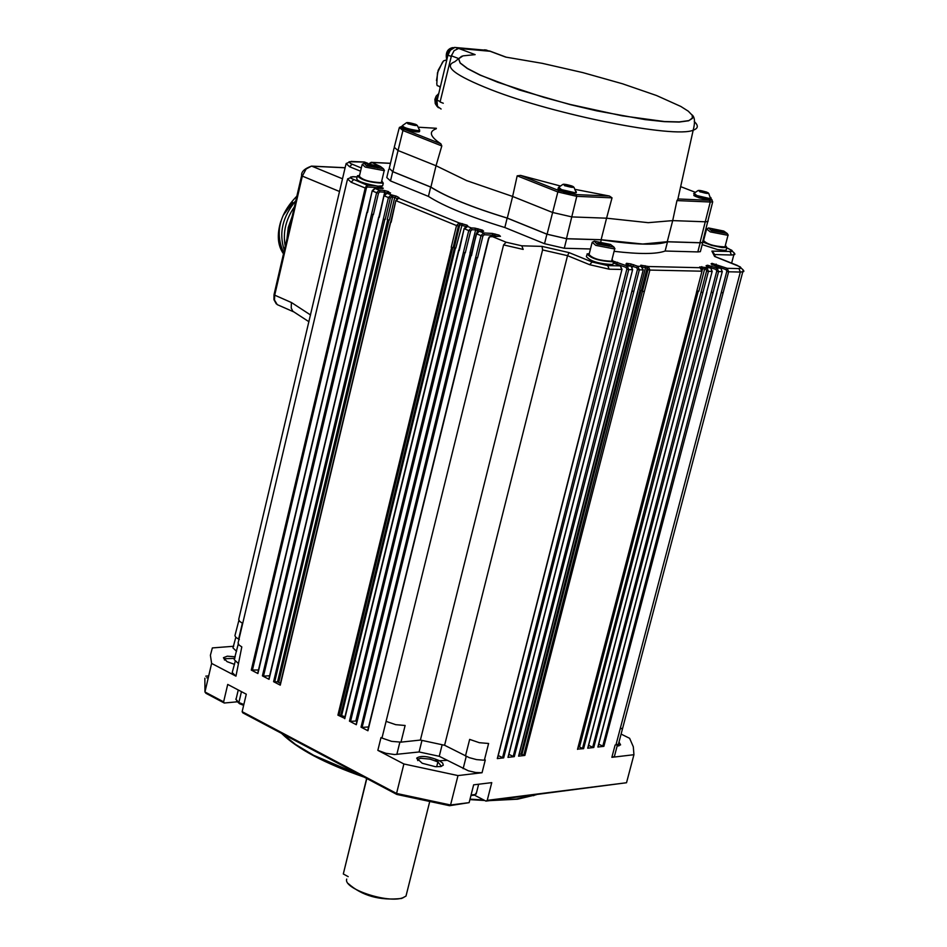 <?xml version="1.0" encoding="UTF-8"?>
<svg xmlns="http://www.w3.org/2000/svg" width="947" height="947" viewBox="0 0 947 947"><rect width="100%" height="100%" fill="white"/><g stroke="black" fill="none" stroke-linecap="round" stroke-linejoin="round"><path stroke-width="1.42" d="M726.42 249.132L726.171 250.079L724.337 250.328L717.341 249.499L702.201 244.61M376.409 185.861C363.021 183.339 356.486 180.865 356.794 178.415L357.149 176.876L352.9 176.687L350.568 177.101L351.006 178.296L367.4 185.292L367.069 186.973L366.252 186.145L367.4 185.292L376.409 185.861L383.298 188.204L375.048 188.429L372.585 191.057L376.622 192.715L379.179 190.122L379.794 191.874L384.719 192.17L384.103 190.43L388.424 191.59L390.164 193.342L386.85 193.271L384.387 195.911L388.436 197.568L391.004 194.975L391.62 196.727L392.674 196.787L392.046 195.046L396.26 196.147L398.995 197.603L396.248 200.788L456.513 225.564L459.094 222.924L459.733 224.699L458.419 226.002L453.128 247.735L451.234 247.297L456.513 225.564L458.419 226.002M382.908 184.748L382.635 185.872L378.705 186.097M613.159 263.408L612.863 264.544C599.143 263.917 590.312 261.277 586.394 256.637L586.797 255.051M700.626 250.671L700.366 251.665L697.809 251.926L665.125 251.026C656.472 254.21 639.462 254.305 614.094 251.322M590.466 248.978L564.282 248.256L544.525 243.71L504.834 227.529C469.298 216.638 443.835 206.257 428.435 196.396L390.495 180.924L386.79 177.574L388.72 169.454M428.435 196.396L430.672 187.068L392.709 171.667L389.276 168.258M504.834 227.529L507.154 218.094C471.594 207.215 446.096 196.869 430.672 187.068M600.812 241.686L601.286 239.804L566.661 238.762L546.904 234.205L507.154 218.094M665.125 251.026L667.505 241.805C656.768 245.522 634.691 244.859 601.286 239.804M702.781 241.331L702.733 242.539L700.176 242.799L667.505 241.805M725.378 245.32L726.846 247.498L722.088 247.569L711.824 245.427L703.171 242.195M703.183 239.769L703.787 239.757M371.07 162.339L371.733 162.446L370.526 163.701M364.986 162.221L364.098 161.984M352.9 176.687L347.561 178.924L351.136 182.238L365.222 188.027L366.252 186.145M381.759 180.865L383.275 183.209C369.756 182.593 361.138 180.108 357.421 175.751L359.552 175.467M374.74 188.37L379.179 190.122L384.103 190.43M389.572 193.33L386.554 193.212L392.046 195.046M398.403 198.089L459.094 222.924L467.049 225.173L467.948 226.179L464.551 228.854L468.729 230.583L471.298 227.931L471.937 229.707L475.631 229.908L474.992 228.132L482.485 230.145L483.633 231.234L479.265 231.198L476.791 233.897L480.993 235.625L483.574 232.962L484.213 234.749L492.866 235.199L492.227 233.412L499.033 235.14L500.454 236.312L491.564 236.253L489.717 236.845L488.711 238.786L367.933 730.753L361.02 727.154L480.993 235.625L482.899 236.063L484.213 234.749M459.236 250.624L458.62 250.245L459.236 250.624L464.148 228.499L466.693 226.108L471.298 227.931L474.992 228.132M482.982 231.234L478.945 231.139L483.574 232.962L492.227 233.412M489.587 236.809L491.564 236.253L506.112 242.219L521.785 245.818L542.027 246.386L569.064 252.612L592.135 262.011L607.737 265.598L620.451 265.894L613.289 262.864M347.3 180.06L238.076 643.037L239.011 645.025L241.805 646.884L235.957 676.146L211.619 663.421L204.954 691.973L223.622 701.857L227.718 684.432L246.279 694.198L242.148 711.671L396.556 793.456L403.884 763.969L377.841 750.355L381.002 737.547L381.972 738.056L386.08 721.377L395.716 724.668L405.115 725.485L400.983 742.14L420.397 740.057L542.584 249.937L542.027 246.386M465.462 756.014L469.665 739.394L479.324 742.697L488.605 743.478L484.391 760.086L483.313 760.169L476.613 759.612L469.238 757.647L444.593 745.265L567.525 255.666L569.064 252.612M542.584 249.937L567.525 255.666L589.638 264.698L609.146 269.185L621.706 269.457L620.344 265.882L613.289 262.899M612.046 259.383L613.561 261.822C599.83 261.183 591.011 258.555 587.081 253.914L589.294 253.618M613.739 263.053L626.085 267.397L627.269 266.036L628.725 269.611L632.359 269.694L631.495 266.427M629.4 265.42L636.704 267.634L637.876 266.285L639.332 269.836L642.942 269.919L642.078 266.663M642.67 267.113L647.263 267.871L648.423 266.521L649.879 270.073L701.739 271.197L700.851 267.977M701.538 268.534L705.87 269.197L707.007 267.859L708.439 271.351L711.907 271.422L711.019 268.214M708.368 267.007L716.003 269.422L717.128 268.096L718.56 271.564L722.016 271.647L721.117 268.439M713.115 265.006L726.077 269.646L727.201 268.321L728.634 271.789L740.341 272.049L738.956 268.593L741.217 268.167L740.246 266.865L714.583 256.436L711.895 251.121L731.747 251.5L732.351 251.038L731.771 250.28L726.74 247.925M715.411 256.732L714.583 256.436M714.062 253.524L711.895 251.121M725.165 246.137L724.964 246.93C714.145 246.338 707.018 244.219 703.585 240.562L706.391 229.754M621.102 734.091L629.625 738.305L633.318 746.804L633.934 754.712L611.869 757.328L615.112 745.029L615.941 744.934L740.341 272.049L742.791 271.777L742.993 270.712M208.707 675.909L205.759 676.158M211.619 663.421L210.4 655.277L212.353 647.926L233.72 646.256M238.869 620.451L234.915 635.721L235.886 637.367L239.319 639.533M476.365 233.649L356.321 724.715L349.443 721.141L468.729 230.583L470.623 231.021L471.937 229.707M344.72 718.347L337.913 715.139L451.624 247.451M395.858 200.563L280.265 685.154L273.588 681.686L388.436 197.568L390.318 198.018L391.62 196.727M383.997 195.686L269.055 679.33L262.414 675.874L376.622 192.715L378.48 193.152L379.794 191.874M367.14 212.329L257.904 673.53L251.286 670.085L258.484 669.991M381.558 181.694L381.333 182.653C369.851 182.12 362.523 180.013 359.351 176.308L361.967 165.24M378.48 193.152L373.402 214.59L371.899 214.306M373.023 214.567L263.503 676.122L269.646 675.767M386.767 193.224L384.719 192.17L379.427 214.922M390.318 198.018L385.192 219.491L383.701 219.207M384.825 219.479L274.677 681.935L277.566 681.769L387.714 219.668M397.065 198.574L392.674 196.787L387.228 219.609L389.335 220.154L394.769 197.343L396.26 196.147M452.749 247.723L339.014 715.387L340.719 715.269L454.465 247.818M459.165 222.924L459.792 224.699L454.181 247.794L455.791 248.126L462.396 223.61M470.623 231.021L465.308 252.802L463.793 252.518M464.93 252.79L350.544 721.377L355.823 721.022L470.233 253.038M480.093 231.151L475.631 229.908L469.972 253.027L471.476 253.323L477.986 228.736M482.899 236.063L477.548 257.892L476.033 257.608M477.17 257.88L362.121 727.403L368.584 726.953M696.507 292.221L701.987 271.173L699.691 266.947L710.558 267.942L706.817 266.391L706.095 265.681L707.598 265.231L717.128 268.096L720.667 268.179L711.884 264.533L711.079 263.846L712.002 263.349L727.201 268.321L738.956 268.593M640.989 290.634L521.963 754.333L523.774 755.197L642.468 291.203L644.339 291.617L524.863 755.422L518.577 756.144L643.238 269.777M508.894 754.345L513.203 756.416L631.921 291.037L633.792 291.463L514.292 756.641L507.971 757.363L632.62 269.658L631.104 266.143L625.991 264.012L626.547 263.313L630.738 263.905L637.876 266.285L641.581 266.367L640.515 265.918L640.847 265.196L648.423 266.521L700.389 267.717L699.691 266.947M498.229 755.552L502.561 757.636L621.303 290.871L623.185 291.297L503.662 757.86L497.305 758.594L621.966 269.433M484.391 760.086L485.278 759.979L482.047 772.728L457.993 775.581L450.559 804.986L469.132 802.642L473.642 784.838L491.753 782.636L487.232 800.357L626.523 782.743L633.934 754.712M598.741 744.188L602.801 746.106L721.294 292.434L723.106 292.848L603.866 746.331L597.865 747.017L722.289 271.517M588.608 745.336L592.692 747.266L711.221 292.28L713.044 292.694L593.757 747.491L587.72 748.189L712.18 271.292M698.294 291.072L579.505 747.005L582.523 748.438L701.076 292.114L702.911 292.528L583.601 748.663L577.587 749.089M611.821 260.271L611.573 261.23C599.901 260.685 592.408 258.448 589.07 254.506L591.922 243.201M626.085 267.397L626.843 269.185L628.725 269.611L623.185 291.297M636.704 267.634L637.461 269.422L639.332 269.836L633.792 291.463M645.108 265.693L645.558 267.445L639.687 290.338L641.308 290.741L647.192 267.847L648.352 266.498M647.263 267.871L648.008 269.646L649.879 270.073L644.339 291.617M696.874 290.847L698.85 291.25L704.71 268.747L705.846 267.421M705.87 269.197L706.604 270.937L708.439 271.351L702.911 292.528M716.003 269.422L716.737 271.162L718.56 271.564L713.044 292.694M726.077 269.646L726.811 271.375L728.634 271.789L723.106 292.848M618.865 742.566L618.45 744.153L615.941 744.934M614.804 754.925L614.378 756.535L611.869 757.328M618.995 742.057L620.581 744.851L617.101 746.2M208.293 677.685L206.695 677.827M204.872 678.23L204.954 691.973L205.913 693.287L224.261 703.017L223.622 701.857M235.957 676.146L232.204 672.548L235.223 661.326M236.549 651.335L232.962 647.902L235.815 637.295M234.513 664.368L227.067 661.645L223.433 657.727L227.28 656.176L235.258 656.792M237.981 663.16L234.217 659.586L238.242 644.078M224.261 703.017L236.371 701.893L236.584 700.993M396.829 794.438L396.556 793.456L450.559 804.986L449.565 805.708L396.829 794.438L242.787 712.831L242.148 711.671M457.993 775.581L403.884 763.969M482.047 772.728L475.737 772.503L468.327 770.787L439.254 756.298L419.083 751.965L394.532 754.534L385.938 753.303L377.841 750.355M439.124 760.536L442.64 763.022L443.303 765.176L440.675 766.573L435.312 766.679L422.208 763.258L416.68 758.133C420.764 755.292 428.245 756.097 439.124 760.536M444.593 745.265L420.397 740.057M400.983 742.14L391.596 741.359L381.972 738.056M362.121 727.403L361.02 727.154M477.548 257.892L475.643 257.442M356.889 721.235L355.823 721.022M350.544 721.377L349.443 721.141M465.308 252.802L463.414 252.364M339.014 715.387L337.913 715.139M344.957 716.749L340.719 715.269M453.128 247.735L451.234 247.297M280.442 683.332L277.566 681.769M274.677 681.935L273.588 681.686M385.192 219.491L383.322 219.053M263.503 676.122L262.414 675.874M373.402 214.59L371.532 214.152M642.883 291.368L644.007 291.617M523.774 755.197L524.863 755.422M521.963 754.333L519.264 754.061M632.336 291.203L633.46 291.451M513.203 756.416L514.292 756.641M621.717 291.037L622.842 291.285M502.561 757.636L503.662 757.86M449.565 805.708L469.132 802.642M474.34 795.066L485.918 801.103L487.232 800.357M485.918 801.103L626.523 782.743M721.697 292.599L722.798 292.836M602.801 746.106L603.866 746.331M711.623 292.434L712.724 292.682M592.692 747.266L593.757 747.491M701.49 292.28L702.591 292.528M582.523 748.438L583.601 748.663M579.505 747.005L578.333 746.804M618.533 744.082L618.876 745.928M237.058 701.845L236.371 701.893M224.392 659.87L224.936 658.686L234.88 658.39M308.971 321.755L292.812 311.232L291.226 308.024L291.356 303.537L291.593 302.614L310.557 314.984M237.176 689.416L244.728 693.382M442.142 744.78L439.254 756.298M421.96 740.424L419.083 751.965M417.674 760.441L418.231 759.08L420.823 758.263L430.08 759.127L437.893 761.909L441.444 766.383M282.111 733.665L295.5 744.425L313.646 755.304L361.257 775.593M470.02 799.138L483.81 800.002M492.985 800.215L516.281 799.008L535.718 794.805M281.543 733.369C297.394 748.935 324.928 763.531 364.157 777.132M469.901 799.623L484.757 800.499M489.753 800.617L517.547 799.197L536.298 794.722M235.756 699.111L238.881 702.544L243.853 704.509M471.085 794.947L475.157 794.569L476.542 792.485M236.714 701.111L239.52 703.704L243.651 705.361M470.896 795.705L474.672 794.829M292.765 202.445L283.425 215.087M280.833 221.29C276.749 234.726 277.637 245.581 283.496 253.832M286.965 238.822L288.267 227.481L292.209 216.247M285.26 246.208C282.668 232.749 285.71 219.609 294.399 206.801M284.325 250.245C278.655 233.222 282.49 216.721 295.807 200.74M283.721 252.813C274.796 233.163 279.176 214.282 296.861 196.159M434.969 760.619L438.935 760.749M439.515 760.749L447.055 760.334M346.72 879.076C342.944 888.76 388.057 903.793 402.889 897.732L405.991 896.099L407.127 891.541M348.307 883.634C362.062 895.815 379.794 900.763 401.504 898.466L403.801 897.389M366.809 778.541L343.311 873.963L348.188 876.65M366.643 778.446L343.311 873.963M702.733 241.497L702.485 242.468L699.975 242.716L667.256 241.722L642.753 244.03L601.12 239.721L566.46 238.68L547.082 234.217L507.296 218.082C471.772 207.215 446.297 196.893 430.897 187.092L392.887 171.679L389.241 168.424L394.011 148.324M708.155 220.615L707.918 221.574L705.408 221.799L672.701 220.604L667.256 241.722M711.848 200.089L712.7 201.806L710.25 202.007L676.963 200.586L672.701 220.604L648.222 222.675L606.565 218.189L601.12 239.721M575.421 189.447L609.43 196.029L612.034 197.84L606.565 218.189L571.917 216.922L552.503 212.448L512.623 196.455L507.296 218.082M612.034 197.84L576.77 196.349L557.854 191.957L517.18 175.834L512.623 196.455L466.729 180.652L436.034 165.749L430.897 187.092M436.224 128.768C428.458 131.574 430.021 136.593 440.9 143.837L441.799 145.945L436.034 165.749L397.929 150.478L394.26 147.27L399.089 128.449M517.18 175.834L520.613 175.408L560.115 185.932M676.963 200.586L678.099 198.965L709.563 200.314L710.25 202.007L699.975 242.716M710.984 198.61L712.073 199.935L709.563 200.314M692.671 117.759L688.729 120.766L679.2 122.056L664.439 121.666L645.108 119.606L596.764 110.858L570.248 104.62L519.406 90.001L480.141 75.144L467.416 68.586L460.147 63.058L458.597 58.809L462.752 56.015M490.51 51.316L458.644 48.427L454.098 50.664L451.423 55.826L440.071 101.992L443.279 103.235M547.082 234.217L557.854 191.957L559.097 190.655L576.072 194.597L609.43 196.029M573.113 193.626L570.982 193.555L573.089 193.744M568.792 192.987L570.781 193.638M569.076 193.058L563.796 191.969L558.41 189.471M567.004 192.632L563.998 191.566L566.128 192.513M564.838 192.087L563.796 191.839M562.743 191.448L560.245 190.347M560.873 190.761L558.943 189.672M559.393 190.087L558.694 189.743M709.41 199.817L710.534 199.45M707.965 199.746L705.846 199.462M704.189 198.882L699.146 197.852L693.808 195.449M702.236 198.479L699.36 197.473L701.419 198.373M700.164 197.959L699.146 197.722M698.128 197.355L695.666 196.278M696.305 196.692L695.37 196.349M694.826 196.053L694.115 195.709M402.013 126.365L400.605 127.289L403.363 128.958L440.9 143.837L404.156 129.277L402.925 130.532L392.887 171.679M418.882 131.893L411.696 131.124L402.475 127.999M412.324 131.006L409.601 130.177L411.744 131.017M410.3 130.591L407.482 129.727M408.193 130.059L407.151 129.81M406.18 129.443L405.138 129.123M404.405 128.792L403.517 128.449M489.197 50.925L505.651 57.08L542.24 63.331L582.772 72.588L622.439 83.762L656.531 95.517L680.857 106.466L688.303 111.201L692.198 115.226L692.375 118.411L688.765 120.624L679.236 121.914L664.474 121.536L622.191 115.806L570.283 104.478L544.028 97.399L497.791 82.271L480.176 75.014L467.451 68.456L460.171 62.916L458.632 58.667L462.787 55.885L475.134 54.63L458.644 48.427M451.683 54.926L449.198 64.858M572.781 193.91L571.053 193.247M568.756 192.809L566.46 192.419M566.27 192.549L568.484 193.2M563.785 191.957L562.009 191.057L563.785 191.957M710.274 199.734L709.54 199.557M707.954 199.651L709.398 199.722L708.025 199.545M418.929 131.822L417.864 131.692M416.171 131.87L417.734 131.882M414.194 131.597L415.934 131.846M487.078 50.345L454.832 47.457L450.334 50.215L447.931 55.175L436.958 101.057L437.502 106.407L441.101 109.023M560.222 190.335L561.678 191.128M558.043 188.465L558.032 189.175M558.754 189.779L559.949 190.406M695.453 196.384L697.087 197.035M703.929 198.657L705.929 199.355M706.048 199.379L707.859 199.628M706.119 199.083L707.729 199.722M401.895 126.661L401.812 127.324M407.269 129.846L409.4 130.449M411.874 131.041L414.017 131.455M414.135 131.479L416.053 131.751M419.036 131.597L419.651 131.302M446.7 59.874L443.658 60.821L442.486 62.265L437.467 72.824L436.792 83.916L437.135 85.561L440.355 86.793M438.212 95.718L436.011 102.714L436.875 106.171L438.437 107.721M454.856 47.433L454.856 47.433C449.588 48.072 446.96 51.99 446.972 59.164M485.03 49.895L484.355 49.836M443.445 61.046L438.201 70.22L436.484 80.578M564.957 185.683C562.116 183.742 564.459 183.848 571.964 185.991C574.817 187.932 572.485 187.826 564.957 185.683L563.335 184.263L564.116 184.239M700.176 191.803C697.229 189.921 699.395 190.027 706.663 192.087C709.623 193.969 707.456 193.863 700.176 191.803L699.146 190.406M416.455 124.732L417.355 125.572L408.382 123.868C405.884 122.092 408.252 122.234 415.484 124.306L415.626 124.353M440.142 87.692L439.444 86.449M569.881 186.89L564.199 184.653L571.313 185.967L572.722 187.021L569.881 186.89M704.911 192.963L699.3 190.809L706.06 192.063L707.539 193.081L704.911 192.963M413.164 125.051L407.826 122.944L414.822 124.258L416.053 125.229L413.164 125.051M564.4 184.795L567.052 184.783M567.016 184.914L571.313 185.967M571.278 186.097L572.497 187.009M699.513 190.951L701.94 190.927M701.905 191.057L706.06 192.063M706.024 192.194L707.302 193.07M408.335 123.323L410.714 123.122M410.678 123.252L414.822 124.258M414.786 124.388L415.84 125.217M571.574 186.973L570.189 186.748M568.567 186.523L567.17 186.145M565.596 185.695L564.743 184.866L567.217 184.996L572.426 187.009M706.45 193.034L705.148 192.975M703.574 192.596L702.319 192.253M700.756 191.803L699.88 191.199M699.549 190.974L707.231 193.07M414.857 125.158L413.496 125.075M411.909 124.708L410.619 124.353L410.868 123.323L415.745 125.205M409.057 123.915L408.287 123.311M408.37 123.157L410.868 123.323M569.183 185.872L567.407 185.529L569.183 185.872M704.095 191.981L702.402 191.649L704.13 191.85M412.726 124.4L410.915 123.797L412.726 124.4M727.047 233.672L727.994 235.318L710.309 231.908L706.592 228.961M383.298 168.886L384.186 170.638L365.258 167.086L362.192 164.293M613.822 247.155L614.686 248.966L595.793 245.38L592.159 242.254M711.469 230.642L708.498 227.955L723.768 231.056L727.284 233.542L711.469 230.642M366.513 165.796L364.145 163.239L380.469 166.459L383.452 168.803L366.513 165.796M597.036 244.042L594.183 241.177L610.484 244.433L613.952 247.072L597.036 244.042M712.014 229.825L712.961 229.02L723.248 231.873L722.312 232.69L712.014 229.825M367.519 165.027L368.999 164.293L379.475 167.217L378.019 167.962L367.519 165.027M597.77 243.166L598.942 242.29L609.773 245.32L608.613 246.196L597.77 243.166M712.677 230.085L712.961 229.02M718.086 231.908L718.572 230.05M368.714 165.512L368.999 164.293M374.515 167.323L374.976 165.394M598.634 243.509L598.942 242.29M604.411 245.439L604.932 243.367M390.436 163.369L371.733 162.446L380.363 166.423M367.708 163.286L364.666 162.103L349.052 161.748L350.556 163.523L361.316 167.974M357.126 176.971L353.349 176.793M614.058 261.408L627.269 266.036L630.998 266.131L625.991 264.012M390.495 180.924L392.709 171.667M544.525 243.71L546.904 234.205M564.282 248.256L566.661 238.762M697.809 251.926L700.176 242.799M364.216 161.996L351.787 161.464M351.349 161.357L346.093 163.547L349.609 166.743L352.071 164.21M349.609 166.743L360.558 171.206M351.136 182.238L353.645 179.646M251.286 670.085L365.222 188.027L366.335 188.287L367.069 186.973L378.066 187.66L377.628 186.026M377.877 188.441L378.066 187.66L380.268 188.264L381.854 187.151M382.221 188.524L383.298 188.204M382.245 188.583L382.837 188.595M387.666 193.235L386.873 192.75L388.424 191.59M389.418 193.271L390.519 192.868M397.823 198.172L398.995 197.603M459.792 224.699L465.581 226.451M466.255 226.155L467.049 225.173M467.309 226.179L467.948 226.179M481.798 231.163L482.485 230.145M492.618 236.194L492.866 235.199L494.239 235.46L494.961 233.945M494.05 236.205L494.239 235.46L496.832 236.229M498.465 236.241L499.033 235.14M499.803 236.3L500.454 236.312M386.08 721.377L503.579 244.906L506.112 242.219M503.579 244.906L523.182 249.416L521.785 245.818M589.638 264.698L592.135 262.011M609.146 269.185L607.737 265.598M614.946 263.562L614.804 261.538M616.296 264.13L617.598 262.283M626.95 264.379L626.547 263.313M630.974 266.083L630.738 263.905M632.3 267.196L633.768 264.687M640.894 266.083L643.214 269.895L637.674 291.487M641.344 266.237L640.847 265.196M702.094 270.641L702.686 268.344L701.798 266.616M707.172 266.533L706.095 265.681M708.498 267.054L707.598 265.231M710.451 267.871L711.718 266.012M712.239 264.675L711.079 263.846M712.57 264.781L712.002 263.349M714.949 265.776L716.169 264.106M714.63 254.554L731.404 255.003L730.042 251.618M731.404 255.003L733.83 254.755L734.032 253.749M345.844 164.624L238.703 619.468L239.638 621.374L242.373 623.173L238.608 639.166M478.957 231.139L476.4 233.53L471.452 255.702M458.857 250.47L344.767 718.702M398.438 198.089L395.882 200.444L391.123 222.296M386.577 193.212L384.02 195.567L379.285 217.372M382.6 188.536L374.775 188.37L372.218 190.714L367.507 212.483M366.335 188.287L252.376 670.334M388.98 220L278.785 682.089M455.436 248.019L341.666 715.447M471.133 253.228L356.699 721.164M577.516 749.361L696.53 292.434M616.438 291.155L622.001 269.315M621.303 290.871L626.843 269.185M631.921 291.037L637.461 269.422M521.028 754.096L640.006 290.386M642.468 291.203L648.008 269.646M696.684 292.339L697.075 290.847M701.076 292.114L706.604 270.937M711.221 292.28L716.737 271.162M721.294 292.434L726.811 271.375M620.155 728.918L622.664 728.148L623.067 726.586M345.099 167.797L311.942 166.222L342.518 178.794M301.608 175.692L274.062 294.481L274.713 295.168L302.33 176.106L301.655 175.479C301.182 171.786 304.461 168.661 311.516 166.116L306.13 168.98L302.33 176.106L339.535 191.507M293.428 311.741L277.246 304.638L274.488 300.045L274.713 295.168L291.593 302.614M396.829 754.428L399.859 742.223M466.244 756.404L463.142 768.668M582.535 730.646L583.707 730.847M437.893 761.909L436.674 766.774M241.355 692.068L238.881 702.544M518.743 756.097L637.899 291.498M295.713 200.823L289.581 207.535M576.072 194.597L576.77 196.349L566.46 238.68M694.258 121.547C698.637 125.584 698.27 128.472 693.18 130.201C674.643 138.605 555.049 114.859 490.996 89.693C454.986 75.464 442.9 66.16 454.714 61.792L461.651 56.264M691.937 114.788C694.861 117.061 695.276 122.199 693.18 130.201L677.898 199.083M441.799 145.945L402.925 130.532L399.338 127.466L401.99 126.294M451.423 55.826L457.851 58.252M559.097 190.655L520.613 175.408M485.728 49.942L488.107 50.842M455.412 47.468L457.993 48.439M447.931 55.175L451.234 56.418M437.123 100.275L440.189 101.471M576.273 191.957L576.226 192.797L574.332 192.939L560.269 189.483L558.328 187.684M710.937 197.935L710.877 198.657L709.196 198.787C700.342 197.485 695.157 195.78 693.654 193.685M419.568 129.999L419.533 130.793L417.473 130.911C408.536 129.609 403.422 127.952 402.132 125.951M576.178 191.507L576.344 192.395L574.332 192.939M574.367 192.584L561.453 189.589L558.789 187.234L562.885 184.405M710.842 197.497L710.984 198.266L709.196 198.787M709.232 198.432L696.874 195.555L694.044 193.271L698.057 190.548M419.474 129.561L419.639 130.402L417.497 130.556C407.873 129.076 402.901 127.395 402.582 125.513L406.5 122.743M573.053 186.488L574.036 187.399L564.743 185.754M707.906 192.643L708.782 193.46L699.975 191.874M408.169 123.939L406.95 122.601L407.624 122.577M419.438 131.704L419.639 130.402L417.355 125.572L415.532 124.306M406.95 122.601L415.52 124.306C417.994 126.081 415.626 125.939 408.382 123.868M438.343 95.197L436.058 99.968L436.295 104.738M451.352 48.261L446.925 54.606L446.948 59.294M436.709 105.863L435.253 103.637L434.886 99.388L436.165 96.097L438.721 93.611M566.046 185.825L566.211 185.174M566.484 185.955L566.673 185.198L566.472 185.943M566.697 186.014L566.969 184.949M566.945 186.074L567.217 184.996M570.378 186.725L570.579 185.943M701.467 192.016L701.644 191.341M701.609 192.052L701.869 191.081M701.845 192.123L702.094 191.128M705.148 192.809L705.349 192.04M409.66 124.081L409.802 123.465M410.146 124.211L410.276 123.501M410.382 124.282L410.619 123.276M413.934 124.957L414.111 124.235M702.733 242.539L700.366 251.665M726.846 247.498L726.171 250.079M371.307 162.339L390.46 163.286M364.311 161.996L367.803 163.298M383.275 183.209L382.635 185.872M466.717 226.108L467.688 226.12M500.182 236.253L489.398 236.821M613.561 261.822L612.863 264.544M706.628 292.552L712.156 271.398L710.664 267.954L706.924 266.403M716.737 292.718L722.265 271.623L720.774 268.19L711.872 264.521M618.45 744.153L742.791 271.777C745.23 271.682 743.466 269.575 737.5 265.48L714.867 256.495M712.535 251.381L715.411 256.72M731.629 263.148L733.83 254.755C736.21 254.625 734.481 252.577 728.645 248.623L726.751 247.877M371.319 162.339L369.294 163.5M489.291 236.939L488.463 238.573M621.978 269.422L620.451 265.894M488.451 238.644L371.804 713.813M371.78 713.92L367.72 730.445M470.813 255.394L360.18 707.811M360.144 707.918L356.119 724.408M458.857 250.257L464.125 228.618M458.608 250.316L348.591 701.834M348.567 701.94L344.554 718.406M390.507 222L283.982 668.475M283.958 668.582L280.075 684.87M378.682 217.088L272.76 662.675M272.724 662.793L268.865 679.046M367.152 212.14L372.195 190.832M366.903 212.187L261.573 656.91M261.55 657.017L257.714 673.246M696.684 292.41L577.682 749.314M696.459 292.398L701.987 271.173M627.316 291.333L508.137 757.316M627.092 291.321L632.62 269.658M616.663 291.167L497.471 758.547M614.378 756.535L617.515 744.614M716.962 292.73L598.019 746.97M706.853 292.576L587.874 748.142M224.439 659.278L223.433 657.727M311.516 166.116L345.122 167.714M417.698 759.743L416.68 758.133M224.617 660.059L224.936 658.686M276.252 303.845L273.943 299.666L274.014 294.73M417.84 760.607L418.231 759.08M533.528 795.705L534.392 795.255M236.241 698.507L238.182 690.268M476.14 794.083L478.637 784.234M473.678 795.35L475.157 794.569M429.63 801.931L405.991 896.099M401.504 898.466L402.889 897.732M702.485 242.468L712.7 201.806L711.031 198.574M489.658 50.996L506.077 57.14M680.656 186.63L695.11 192.217M436.366 128.283L418.538 127.229M488.474 50.866L486.202 50.013M558.706 189.838L558.185 189.08M698.448 190.43L706.687 192.099L708.782 193.46L710.783 199.474M413.922 131.55L412.04 130.899M576.226 192.797L574.036 187.399L572.012 186.003L563.335 184.263M446.771 59.992C445.256 53.032 447.209 48.901 452.63 47.61M701.455 192.004L701.62 191.353M410.087 124.199L410.252 123.512M569.372 186.748L569.526 186.145M727.994 235.318L724.964 246.93M384.186 170.638L381.333 182.653M614.686 248.966L611.573 261.23M707.871 228.322L706.936 228.866M727.284 233.542L728.231 235.187M363.388 163.701L362.583 164.186M383.452 168.803L384.458 170.496M593.449 241.615L592.573 242.136M613.952 247.072L614.97 248.812"/></g></svg>
